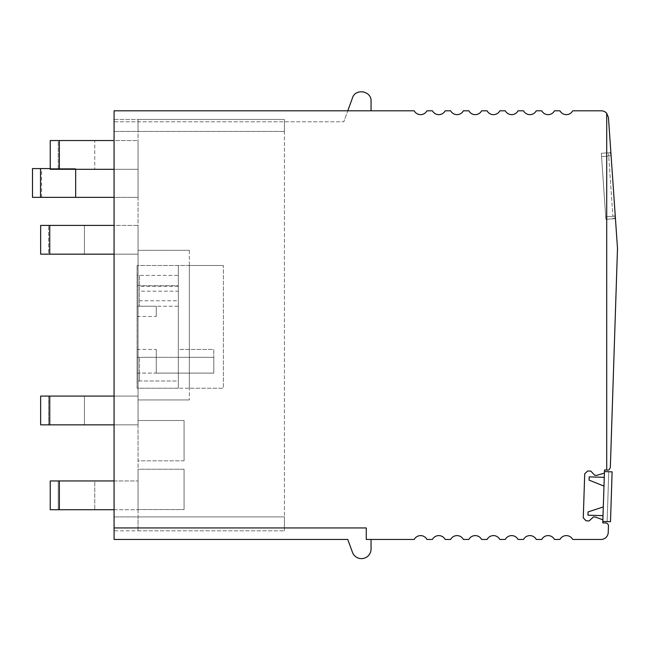 <?xml version="1.0" encoding="UTF-8"?>
<svg xmlns="http://www.w3.org/2000/svg" width="650" height="650" viewBox="0 0 650 650"><rect width="100%" height="100%" fill="white"/><g stroke="black" fill="none" stroke-linecap="round" stroke-linejoin="round"><path stroke-width="0.49" stroke-dasharray="3.25 2.44" d="M605.702 216.824L605.873 219.294L615.444 218.636L615.274 216.166L615.444 218.636L605.873 219.294L605.702 216.824L601.323 153.286L605.873 219.294L601.323 153.286L610.886 152.628L615.274 216.166L610.886 152.628L601.323 153.286L605.702 216.824L615.274 216.166L605.702 216.824L612.885 216.328L608.717 156.057L601.543 156.553L611.114 155.894L601.543 156.553L608.717 156.057L612.885 216.328L605.702 216.824M606.71 113.287L608.457 117.512L617.5 248.414L610.35 467.326C609.676 469.487 608.684 470.413 607.384 470.113L606.71 470.088L606.71 113.287A7.191 7.191 0 0 0 601.283 110.809L572.691 110.809A7.191 7.191 0 0 1 559.967 110.809L554.466 110.809A7.191 7.191 0 0 1 541.742 110.809L536.25 110.809A7.191 7.191 0 0 1 523.526 110.809L518.026 110.809A7.191 7.191 0 0 1 505.31 110.809L499.809 110.809A7.191 7.191 0 0 1 487.086 110.809L481.593 110.809A7.191 7.191 0 0 1 468.869 110.809L463.369 110.809A7.191 7.191 0 0 1 450.653 110.809L445.152 110.809A7.191 7.191 0 0 1 432.429 110.809L426.928 110.809A7.191 7.191 0 0 1 414.213 110.809L114.075 110.809L347.774 110.809L352.463 97.947A9.588 9.588 0 0 1 371.061 101.221L371.061 110.809L347.774 110.809L343.777 121.794L347.774 110.809L371.061 110.809M606.71 470.088L604.508 470.015L604.427 472.412A0.959 0.959 0 0 1 603.736 473.298L596.659 475.345L594.742 475.288L590.801 471.079L587.689 470.982L584.716 473.761L583.278 517.847L586.056 520.812L589.176 520.918L593.377 516.977L595.294 517.043L602.225 519.545A0.959 0.959 0 0 1 602.859 520.479L602.786 522.876L605.662 522.966A2.876 2.876 0 0 1 608.441 525.939L608.221 532.488A7.191 7.191 0 0 1 601.039 539.443L572.691 539.443A7.191 7.191 0 0 0 559.967 539.443L554.466 539.443A7.191 7.191 0 0 0 541.742 539.443L536.25 539.443A7.191 7.191 0 0 0 523.526 539.443L518.026 539.443A7.191 7.191 0 0 0 505.31 539.443L499.809 539.443A7.191 7.191 0 0 0 487.086 539.443L481.593 539.443A7.191 7.191 0 0 0 468.869 539.443L463.369 539.443A7.191 7.191 0 0 0 450.653 539.443L445.152 539.443A7.191 7.191 0 0 0 432.429 539.443L426.928 539.443A7.191 7.191 0 0 0 414.213 539.443L366.267 539.443L371.061 539.443L371.061 549.031A9.588 9.588 0 0 1 352.463 552.313L347.774 539.443L114.075 539.443L114.075 527.938L366.267 527.938L366.267 539.443L366.267 527.938L114.075 527.938L114.075 110.809L347.774 110.809M371.061 539.443L366.267 539.443L366.267 527.938L114.075 527.938M114.075 121.794L114.075 110.809L114.075 121.794L343.777 121.794L114.075 121.794M114.075 119.446L114.075 516.913L114.075 119.446L114.075 131.43L114.075 119.446L284.416 119.446L284.416 530.814L284.416 119.446L284.416 131.43L284.416 119.446L114.075 119.446M114.075 530.814L114.075 516.913L114.075 530.814L284.416 530.814L284.416 516.913L284.416 530.814L114.075 530.814M114.075 516.913L284.416 516.913L114.075 516.913M114.075 131.43L284.416 131.43L114.075 131.43M138.044 119.446L284.416 119.446L138.044 119.446L138.044 516.913L138.044 119.446L284.416 119.446L138.044 119.446L138.044 131.43L138.044 119.446M138.044 516.913L284.416 516.913L138.044 516.913L138.044 530.814L138.044 516.913L284.416 516.913L138.044 516.913M138.044 530.814L284.416 530.814L138.044 530.814M138.044 131.43L284.416 131.43L138.044 131.43M184.072 469.235L184.072 509.543L184.072 469.235L138.044 469.235L138.044 509.543L184.072 509.543L138.044 509.543L138.044 469.235L184.072 469.235M184.072 460.834L184.072 420.526L184.072 460.834L138.044 460.834L138.044 420.526L138.044 460.834L184.072 460.834M189.345 250.307L189.345 399.945L189.345 250.307L138.044 250.307L138.044 399.945L189.345 399.945L138.044 399.945L138.044 250.307L189.345 250.307M189.345 265.493L189.345 388.237L189.345 265.493L223.389 265.493L223.389 388.237L189.345 388.237L223.389 388.237L223.389 265.493L223.389 388.237L178.319 388.237L178.319 265.493L178.319 388.237L178.319 265.493L178.319 388.237L137.085 388.237L137.085 265.493L137.085 388.237L223.389 388.237L223.389 265.493L189.345 265.493M138.044 420.526L184.072 420.526L138.044 420.526M613.056 218.798L605.873 219.294L613.056 218.798A2.397 2.397 0 0 0 615.282 216.239L611.049 155.017L615.282 216.239A2.397 2.397 0 0 1 613.056 218.798L612.885 216.328L615.249 215.832L612.885 216.328L613.056 218.798M608.497 152.791L601.323 153.286L608.497 152.791A2.397 2.397 0 0 1 611.049 155.017A2.397 2.397 0 0 0 608.497 152.791L608.717 156.057L611.089 155.561L608.717 156.057L608.497 152.791M114.075 140.538L58.232 140.538L94.762 140.538L94.762 169.309L94.762 140.538L138.044 140.538L138.044 169.309L50.237 169.309L138.044 169.309L58.232 169.309L58.232 140.538L50.237 140.538L58.232 140.538L58.232 169.309L50.237 169.309L50.237 140.538L138.044 140.538L138.044 169.309L138.044 140.538L138.044 169.309L114.075 169.309M114.075 254.166L138.044 254.166L138.044 225.404L138.044 254.166L84.435 254.166L84.435 225.404L40.649 225.404L138.044 225.404L138.044 254.166L138.044 225.404L84.435 225.404L84.435 254.166L40.649 254.166L138.044 254.166L48.644 254.166L48.644 225.404L48.644 254.166L40.649 254.166L40.649 225.404L114.075 225.404M114.075 396.086L138.044 396.086L138.044 424.856L138.044 396.086L138.044 424.856L84.435 424.856L84.435 396.086L40.649 396.086L138.044 396.086L84.435 396.086L84.435 424.856L138.044 424.856L138.044 396.086L48.644 396.086L48.644 424.856L48.644 396.086L40.649 396.086L40.649 424.856L114.075 424.856M114.075 480.951L138.044 480.951L138.044 509.722L50.237 509.722L50.237 480.951L138.044 480.951L94.762 480.951L94.762 509.722L94.762 480.951L50.237 480.951L138.044 480.951L138.044 509.722L138.044 480.951L138.044 509.722L50.237 509.722L114.075 509.722M32.5 197.356L138.044 197.356L138.044 168.586L138.044 197.356L114.075 197.356M50.237 168.586L75.668 168.586L75.668 169.309M41.608 197.356L41.608 168.586L32.5 168.586M41.608 168.586L75.668 168.586M223.389 265.493L137.085 265.493L223.389 265.493M137.085 380.998L137.085 373.108L137.085 380.998L178.319 380.998L178.319 349.44L213.801 349.44L213.801 357.329L213.801 349.44L178.319 349.44L178.319 357.329L213.801 357.329L213.801 349.44L213.801 357.329L178.319 357.329L213.801 357.329L213.801 373.108L213.801 357.329L213.801 373.108L213.801 357.329L178.319 357.329L178.319 373.108L213.801 373.108L139.482 373.108L139.482 380.998L139.482 357.329L139.482 373.108L178.319 373.108L178.319 380.998L139.482 380.998M156.26 357.329L156.26 373.108L178.319 373.108L178.319 380.998L178.319 357.329L156.26 357.329L156.26 349.44L156.26 357.329L137.085 357.329L137.085 349.44L137.085 357.329L156.26 357.329L156.26 373.108L137.085 373.108L137.085 357.329L137.085 373.108L178.319 373.108L178.319 349.44L178.319 357.329L139.482 357.329M139.482 275.413L139.482 306.223L139.482 275.413L178.319 275.413L178.319 285.683L139.482 285.683L178.319 285.683L178.319 291.159L139.482 291.159M178.319 291.159L178.319 300.747L139.482 300.747M178.319 300.747L178.319 306.223L139.482 306.223M137.085 316.493L156.26 316.493L156.26 306.223L137.085 306.223L137.085 285.683L137.085 316.493L137.085 306.223L178.319 306.223L178.319 275.413L178.319 306.223L178.319 275.413L137.085 275.413L137.085 285.683L137.085 275.413M137.085 349.44L156.26 349.44M137.085 285.683L178.319 285.683L137.085 285.683M156.26 306.223L156.26 316.493M612.121 471.851L610.496 521.682L607.141 521.576L610.496 521.682L607.141 521.576L610.496 521.682L612.121 471.851L608.766 471.738L607.141 521.576L608.766 471.738L612.121 471.851L608.766 471.738L612.121 471.851L610.496 521.682L602.826 521.438L604.459 471.599L612.121 471.851L610.496 521.682L612.121 471.851M608.766 471.738L607.141 521.576L608.766 471.738M602.826 521.438L602.859 520.471M604.427 472.412L604.459 471.599M603.021 515.686L587.941 515.19L603.021 515.686L587.941 515.19L603.021 515.686L587.941 515.19L588.047 511.932L587.941 515.19L588.047 511.932L587.941 515.19L588.047 511.932L603.306 506.935L588.047 511.932L603.306 506.935L588.047 511.932L603.306 506.935L603.021 515.686L603.306 506.935M604.273 477.352L589.192 476.856L604.273 477.352L589.192 476.856L604.273 477.352L589.192 476.856L589.087 480.122L589.192 476.856L589.087 480.122L589.192 476.856L589.087 480.122L603.98 486.102L589.087 480.122L603.98 486.102L604.273 477.352L603.98 486.102M59.345 169.309L59.345 140.538M49.758 254.166L49.758 225.404M49.758 424.856L49.758 396.086M59.345 509.722L59.345 480.951M58.232 480.951L58.232 509.722L58.232 480.951M178.319 286.366L139.482 286.366"/><path stroke-width="0.97" d="M606.71 113.287L608.457 117.512L617.5 248.414L610.35 467.326C609.676 469.487 608.684 470.413 607.384 470.113L606.71 470.088L606.71 113.287A7.191 7.191 0 0 0 601.283 110.809L572.691 110.809A7.191 7.191 0 0 1 559.967 110.809L554.466 110.809A7.191 7.191 0 0 1 541.742 110.809L536.25 110.809A7.191 7.191 0 0 1 523.526 110.809L518.026 110.809A7.191 7.191 0 0 1 505.31 110.809L499.809 110.809A7.191 7.191 0 0 1 487.086 110.809L481.593 110.809A7.191 7.191 0 0 1 468.869 110.809L463.369 110.809A7.191 7.191 0 0 1 450.653 110.809L445.152 110.809A7.191 7.191 0 0 1 432.429 110.809L426.928 110.809A7.191 7.191 0 0 1 414.213 110.809L114.075 110.809L114.075 527.938L366.267 527.938L366.267 539.443L414.213 539.443A7.191 7.191 0 0 1 426.928 539.443L432.429 539.443A7.191 7.191 0 0 1 445.152 539.443L450.653 539.443A7.191 7.191 0 0 1 463.369 539.443L468.869 539.443A7.191 7.191 0 0 1 481.593 539.443L487.086 539.443A7.191 7.191 0 0 1 499.809 539.443L505.31 539.443A7.191 7.191 0 0 1 518.026 539.443L523.526 539.443A7.191 7.191 0 0 1 536.25 539.443L541.742 539.443A7.191 7.191 0 0 1 554.466 539.443L559.967 539.443A7.191 7.191 0 0 1 572.691 539.443L601.039 539.443A7.191 7.191 0 0 0 608.221 532.488L608.441 525.939A2.876 2.876 0 0 0 605.662 522.966L602.786 522.876L604.427 472.412A0.959 0.959 0 0 1 603.736 473.298L596.659 475.345L594.742 475.288L590.801 471.079L587.689 470.982L584.716 473.761L583.278 517.847L586.056 520.812L589.176 520.918L593.377 516.977L595.294 517.043L602.225 519.545A0.959 0.959 0 0 1 602.859 520.479M604.427 472.412L604.508 470.015L606.71 470.088M371.061 539.443L371.061 549.031A9.588 9.588 0 0 1 352.463 552.313L347.774 539.443L114.075 539.443L114.075 527.938M347.774 110.809L352.463 97.947C355.444 88.01 371.654 90.87 371.061 101.221L371.061 110.809M114.075 197.356L32.5 197.356L32.5 168.586L40.503 168.586L40.503 197.356M75.668 169.309L75.668 197.356M50.237 168.586L40.503 168.586M59.345 169.309L50.237 169.309L50.237 140.538L59.345 140.538L59.345 169.309L114.075 169.309M59.345 140.538L114.075 140.538M49.758 225.404L49.758 254.166L40.649 254.166L40.649 225.404L114.075 225.404M49.758 254.166L114.075 254.166M49.758 396.086L49.758 424.856L40.649 424.856L40.649 396.086L114.075 396.086M49.758 424.856L114.075 424.856M114.075 480.951L50.237 480.951L50.237 509.722L114.075 509.722M602.826 521.438L610.496 521.682L612.121 471.851L604.459 471.599M603.306 506.935L588.047 511.932L587.941 515.19L603.021 515.686M603.98 486.102L589.087 480.122L603.98 486.102L589.087 480.122L589.192 476.856L604.273 477.352M59.345 480.951L59.345 509.722"/></g></svg>
